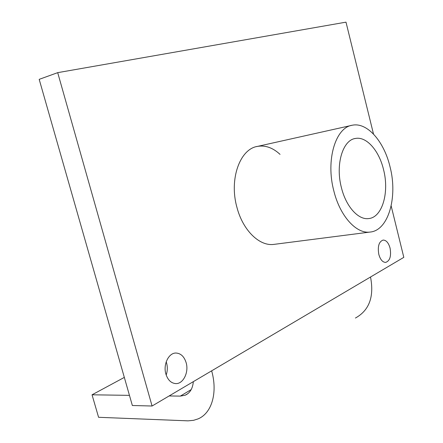 <?xml version="1.0" encoding="UTF-8"?>
<svg xmlns="http://www.w3.org/2000/svg" width="443" height="443" viewBox="0 0 443 443"><rect width="100%" height="100%" fill="white"/><g stroke="black" fill="none" stroke-linecap="round" stroke-linejoin="round"><path stroke-width="0.66" d="M390.05 166.867C384.131 141.594 367.302 122.069 352.357 125.214C335.556 127.335 325.577 160.061 333.828 190.9C339.964 216.062 356.25 233.898 369.844 232.082C388.384 230.842 397.952 197.129 390.05 166.867M351.327 125.447L257.593 146.373C239.979 148.837 228.97 179.16 236.911 207.258C242.77 230.205 259.343 246.308 273.636 244.42L274.721 244.281L273.636 244.42C259.343 246.308 242.77 230.205 236.911 207.258C228.97 179.16 239.979 148.837 257.593 146.373C265.385 145.077 272.871 147.746 280.042 154.38M341.42 187.655C346.005 206.543 358.265 220.06 368.57 218.582C382.287 217.568 389.508 192.4 383.555 169.647C379.092 150.692 366.522 136.228 355.463 138.454C342.721 139.96 335.268 164.574 341.42 187.655M165.887 374.03C167.797 379.978 171.053 383.167 175.666 383.594C183.225 384.159 189.067 372.209 186.132 362.656C184.21 356.587 180.866 353.381 176.098 353.038C168.783 352.645 162.924 364.423 165.887 374.03M166.208 361.826L166.59 363.033C167.659 367.075 167.526 371.062 166.191 375.011M378.815 254.409C380.327 259.626 382.602 262.295 385.654 262.411C389.934 260.899 391.402 256.126 390.061 248.091C388.555 242.83 386.252 240.156 383.151 240.062C378.92 241.585 377.475 246.363 378.815 254.409M373.504 134.063L345.994 22.15L57.701 72.652L152.076 406.015L211.654 370.83C217.906 392.919 211.699 413.336 198.032 418.901L193.597 420.313L188.037 420.85L98.579 417.295L92.044 394.802L129.45 395.355M391.163 205.912L403.811 257.35L211.654 370.83M193.331 381.65C192.705 388.511 190.008 393.024 185.24 395.195L180.318 396.114L169.121 395.948M124.322 377.408L92.044 394.802M57.701 72.652L39.189 79.352L132.352 405.506L152.076 406.015M355.419 318.041C369.285 310.36 374.313 296.683 370.514 277.008M191.188 389.602L180.318 396.114M355.463 138.454L354.688 138.62M369.844 232.082L273.636 244.42M187.987 393.545L185.24 395.195M256.508 146.616L257.593 146.373M175.649 353.054L176.098 353.038"/></g></svg>

